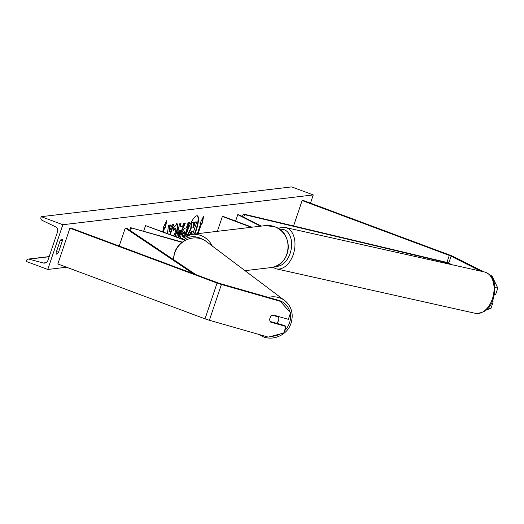 <?xml version="1.0" encoding="UTF-8"?>
<svg xmlns="http://www.w3.org/2000/svg" width="524" height="524" viewBox="0 0 524 524"><rect width="100%" height="100%" fill="white"/><g stroke="black" fill="none" stroke-linecap="round" stroke-linejoin="round"><path stroke-width="0.79" d="M261.352 226.093L239.547 215.043L237.765 214.65L235.603 221.089M260.552 226.185L237.765 214.65M217.375 231.326L222.373 216.478L223.028 216.399L252.005 227.206M222.373 216.478L251.35 227.285M490.68 275.814L492.069 276.122L497.8 288.095L494.957 287.46L494.839 287.814M494.957 287.46L494.794 287.126M480.574 271.104L451.092 256.171A3.806 0.472 18.6 0 0 449.297 255.411L302.125 200.548L293.578 225.955M497.8 288.095L495.593 294.665L494.401 294.403M492.069 276.122L490.012 275.08M483.416 271.74L453.935 256.806A7.611 0.943 18.6 0 0 450.352 255.286L303.18 200.423L302.125 200.548M488.388 307.817L490.968 308.394L486.41 309.861M492.219 301.608L493.182 301.824L490.968 308.394M493.182 301.824L492.318 301.385M270.495 322.057A4.755 4.428 -53 0 1 269.984 317.989A4.755 4.428 -53 0 1 272.906 314.904L288.351 319.319L290.565 312.756L280.294 301.32L221.416 284.473A7.611 0.943 -161.4 0 1 217.074 283.039L69.895 228.176L57.85 263.972L205.028 318.834A7.611 0.943 -161.4 0 0 209.371 320.262L268.249 337.115L283.733 333.048L285.94 326.478L270.495 322.057M280.294 301.32L279.181 300.481L220.296 283.628A3.806 0.472 -161.4 0 1 218.128 282.914L70.95 228.051L69.895 228.176M285.94 326.478L284.827 325.64L276.318 323.203M182.057 242.37L131.491 227.901L130.535 230.737M182.372 242.134L131.491 227.901M130.79 227.377L129.821 230.259M185.483 240.189L145.534 225.621L185.123 240.378M145.534 225.621L143.7 231.071M194.332 234.064A16.047 4.015 110.4 0 0 197.148 215.77M194.856 234.005A16.047 4.015 110.4 0 0 197.378 215.823A16.047 4.015 110.4 0 0 196.854 215.77A16.047 4.015 110.4 0 0 186 235.918M62.834 224.724L47.776 269.467L26.2 261.424L26.514 260.48A2.142 2.057 83.2 0 1 28.958 259.138L43.295 262.989A4.041 3.884 -96.8 0 0 47.9 260.448L57.535 231.811A4.041 3.884 -96.8 0 0 55.479 226.781L42.031 220.283A2.142 2.057 83.2 0 1 40.944 217.617L41.258 216.681L62.834 224.724L313.254 194.928L310.49 203.148M47.776 269.467L66.587 267.227M173.844 235.852L175.023 232.99C175.966 230.056 176.077 228.516 175.376 228.359L173.457 230.671L173.248 228.143L177.289 223.866M176.942 223.827C178.468 224.043 178.33 227.023 176.549 232.761L175.16 236.344M175.219 228.3L173.392 229.879M180.302 238.263L181.206 234.759C182.738 230.488 184.212 228.248 185.64 228.045L186.361 227.96L188.083 222.844L189.544 222.674L184.913 236.435M170.287 234.529L173.641 224.567L172.18 224.737L169.409 231.451L170.32 224.96L168.564 225.169L167.425 233.462M62.402 240.667L58.492 252.299A5.947 1.487 -69.6 0 1 56.533 254.133A5.947 1.487 -69.6 0 1 56.12 252.581L60.031 240.948A5.947 1.487 -69.6 0 1 61.793 239.095A5.947 1.487 -69.6 0 1 61.989 239.114A5.947 1.487 -69.6 0 1 62.402 240.667L60.66 240.018M197.627 233.671L201.19 223.086L202.415 223.152L203.574 216.314L200.037 223.434L200.83 223.335L197.338 233.711M201.622 223.244L198.131 233.612M163.246 227.599L163.927 227.73L163.134 227.822L166.671 220.709L165.512 227.54L164.719 227.632L163.278 231.916M163.927 227.73L162.604 231.66M176.693 236.913L179.496 223.866L181.055 223.683L180.367 226.813L182.411 226.571L183.852 223.348L185.358 223.172L178.763 237.686M41.258 216.681L291.672 186.885L313.254 194.928M56.468 251.546L58.492 252.299M187.343 235.387L190.684 228.471L191.529 222.366L193.651 222.327L192.884 227.632L193.526 227.554L195.354 222.124L196.821 221.953L192.675 234.261M193.651 222.327L191.529 222.366M192.917 227.416L194.921 221.966L196.821 221.953M187.874 235.204L191.116 228.628L191.961 222.53M194.921 221.966L195.354 222.124M193.094 227.396L193.526 227.554M190.684 228.471L191.116 228.628M200.155 223.204L200.83 223.335M201.19 223.086L202.415 223.152M201.982 222.988L202.873 217.722M165.97 222.111L165.08 227.377L165.512 227.54M165.08 227.377L164.287 227.475L164.719 227.632M164.287 227.475L162.846 231.752M169.855 225.012L168.977 231.287L169.409 231.451M169.855 234.366L173.136 224.626M189.04 222.733L184.317 236.756M185.051 231.844L183.931 231.765L182.313 234.195L182.169 236.481L183.459 236.573L185.051 231.844L184.363 231.929L182.738 234.352L182.778 236.658M176.516 223.663C178.036 223.879 177.898 226.859 176.116 232.597L174.728 236.18M184.828 223.231L178.33 237.523M180.577 223.741L179.935 226.65L180.367 226.813M180.669 230.462L179.064 230.436L177.944 235.427L178.376 235.584L180.669 230.462L179.496 230.599L178.376 235.584M179.064 230.436L179.496 230.599M191.214 234.444L192.216 231.451L191.253 231.562L189.478 234.765M190.697 234.523L191.712 231.51M269.984 317.989A4.755 4.428 127 0 0 270.155 321.474L276.286 323.229A4.755 4.428 127 0 0 278.565 320.446A4.755 4.428 127 0 0 278.395 316.961L272.264 315.206A4.755 4.428 127 0 0 269.984 317.989M277.34 316.168L278.395 316.961M451.092 256.171L448.832 262.884L243.287 213.995L242.435 216.51M448.832 262.884L450.096 263.559L244.551 214.67L243.712 217.159M244.551 214.67L243.287 213.995M450.096 263.559L449.867 264.247M193.087 273.58L125.275 228.032L119.21 246.044M195.858 274.615L127.365 228.608L125.275 228.032M449.297 255.411L446.939 262.432M217.074 283.039L205.028 318.834M221.416 284.473L209.371 320.262M265.413 225.608L274.694 226.728C294.711 232.885 291.259 266.382 270.417 267.653A21.17 20.331 -96.8 0 0 288.141 249.07A21.17 20.331 -96.8 0 0 274.615 226.722A21.17 20.331 -96.8 0 0 265.413 225.608L191.607 234.392A21.17 20.331 83.2 0 1 200.81 235.499A21.17 20.331 83.2 0 1 212.233 245.992M202.683 239.442A18.792 18.045 -96.8 0 0 199.395 237.817A18.792 18.045 -96.8 0 0 183.76 239.547M492.37 298.935A21.17 13.617 -77.4 0 0 484.621 272.008L484.621 272.008C496.352 276.456 495.946 288.22 493.235 298.988C490.366 308.597 484.418 313.378 475.386 313.332L475.386 313.332A21.17 13.617 -77.4 0 0 492.37 298.935M484.621 272.008L285.534 227.527A21.17 13.617 102.6 0 1 293.289 254.454A21.17 13.617 102.6 0 1 276.305 268.851L475.386 313.332M275.722 266.251A18.792 12.085 -77.4 0 0 290.119 253.354A18.792 12.085 -77.4 0 0 279.718 229.46M43.295 262.989L46.06 262.662M28.958 259.138L49.151 256.734M187.73 234.156L188.162 234.32M187.743 234.11L188.175 234.267M182.293 234.241L182.725 234.405M183.931 231.765L184.363 231.929M182.313 234.195L182.738 234.352M176.116 232.597L176.549 232.761M176.097 232.649L176.529 232.807M290.296 313.555A18.792 17.475 -53 0 1 289.549 322.804A18.792 17.475 -53 0 1 284.48 330.821M280.216 333.971A18.792 17.475 -53 0 1 271.419 336.284M173.503 259.596A21.17 19.689 -53 0 1 174.636 253.099A21.17 19.689 -53 0 1 206.469 241.649L284.637 300.521A21.17 19.689 127 0 0 268.393 297.396M277.864 300.101A18.792 17.475 -53 0 1 289.982 312.108M290.997 322.895A21.17 19.689 127 0 0 284.637 300.521L284.637 300.521C291.56 306.376 293.715 313.883 291.102 323.039C287.172 336.362 269.46 342.748 259.164 334.338M270.417 267.653L245.003 270.672M181.455 238.689L191.607 234.392M285.534 227.527L280.078 227.77L278.257 228.471M272.663 267.253L276.305 268.851M49.197 256.583L28.204 259.079M173.392 259.524L174.531 252.954C178.461 239.632 196.173 233.246 206.469 241.649"/></g></svg>
